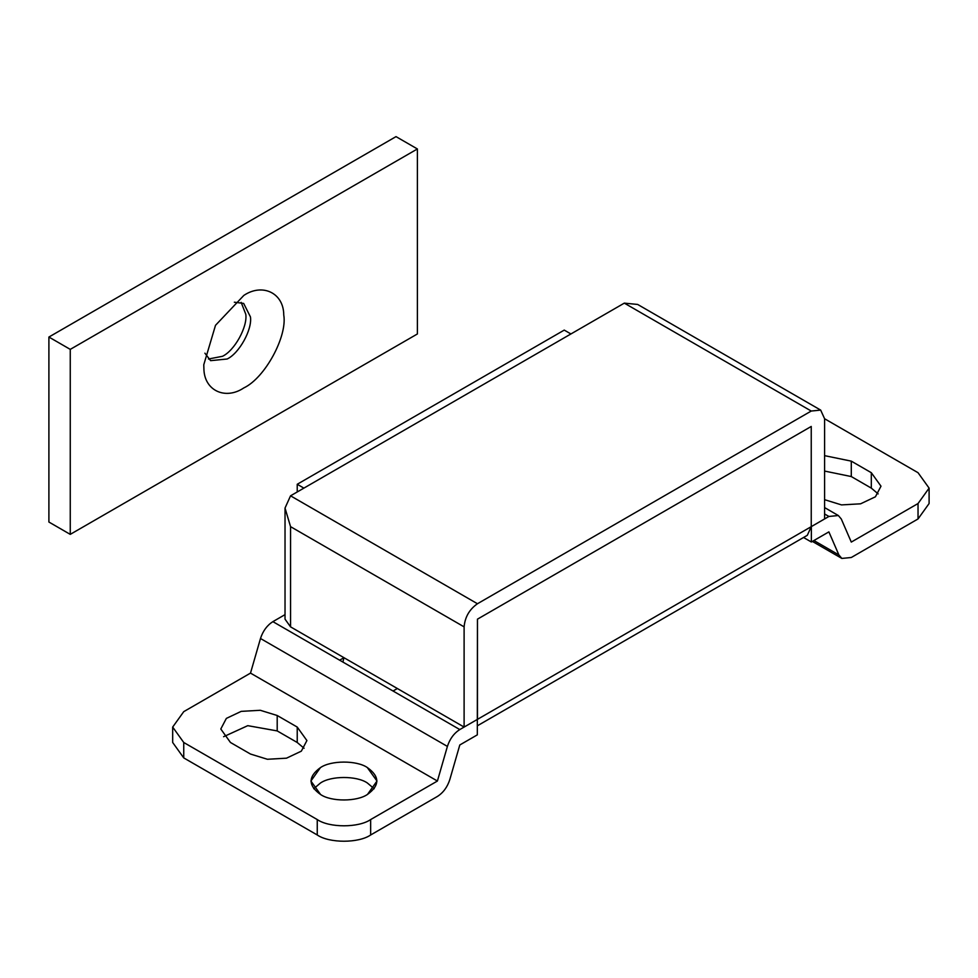 <?xml version="1.0" encoding="UTF-8"?>
<svg xmlns="http://www.w3.org/2000/svg" width="978" height="978" viewBox="0 0 978 978"><rect width="100%" height="100%" fill="white"/><g stroke="black" fill="none" stroke-linecap="round" stroke-linejoin="round"><path stroke-width="1.47" d="M320.393 783.072C330.808 775.713 356.726 775.615 367.312 782.95L374.183 788.733L367.312 782.95C356.726 775.615 330.808 775.713 320.393 783.072L313.73 788.733L320.393 783.072M367.312 767.534C356.726 760.199 330.808 760.297 320.393 767.657L310.906 781.031L320.588 794.515C331.175 801.85 357.104 801.764 367.52 794.393L376.995 781.031L367.312 767.534C356.726 760.199 330.808 760.297 320.393 767.657C307.984 776.654 308.046 785.615 320.588 794.515C331.175 801.85 357.104 801.764 367.52 794.393C379.929 785.395 379.855 776.446 367.312 767.534M477.325 719.441L459.794 729.564C453.975 733.268 449.843 738.879 447.398 746.41L437.411 781.031L370.65 819.564L370.65 834.98L437.411 796.447C443.23 792.742 447.362 787.119 449.807 779.6L459.794 744.979L477.325 734.857L477.325 719.441M397.361 688.524L290.552 626.861L285.026 619.16L285.026 508.047L290.552 495.822L477.46 603.744C469.416 609.367 464.966 617.081 464.11 626.861L464.11 727.07L397.361 688.524L393.046 691.018L339.647 660.187L343.95 657.693L342.899 662.069M285.026 614.636L272.886 621.641L339.647 660.187M828.892 516.457L811.361 526.58L811.361 541.995L828.892 531.885L838.892 554.954L841.85 558.426L851.288 557.497L918.036 518.951L918.036 503.536L851.288 542.081L841.288 519L838.342 515.528L828.892 516.457L824.588 513.976M803.549 537.484L811.361 541.995M447.398 746.41L260.49 638.5C262.935 630.969 267.067 625.358 272.886 621.641M260.49 638.5L250.502 673.108L183.742 711.654L172.678 727.07L183.742 742.485L183.742 757.901L172.678 742.485L172.678 727.07M918.036 503.536L929.1 488.12L929.1 503.536L918.036 518.951M824.588 471.066L851.288 476.555L871.312 488.12L878.171 493.902M929.1 488.12L918.036 472.704L824.588 418.743L824.588 518.951L811.239 526.665L807.327 535.308L477.325 725.823M824.588 499.685L841.508 504.905L860.591 503.817L875.42 496.787L880.995 486.188L871.312 472.704L851.288 461.139L824.588 455.65M437.411 781.031L250.502 673.108M370.65 834.98C358.633 843.305 329.268 843.305 317.251 834.98L317.251 819.564C329.268 827.877 358.633 827.877 370.65 819.564M317.251 819.564L183.742 742.485M230.466 742.485L250.502 754.05L267.41 759.27L286.505 758.182L301.334 751.153L306.909 740.554L297.226 727.07L277.202 715.505L260.282 710.285L241.187 711.373L226.358 718.402L220.796 729.001L230.466 742.485M317.251 834.98L183.742 757.901M223.607 736.703L247.764 725.664L277.202 730.921L297.226 742.485L304.085 748.268M477.325 721.458L477.46 619.16L811.239 426.457L811.239 526.665L811.239 426.457L477.46 619.16L477.46 719.356L811.239 526.665M234.341 302.214L243.656 303.412L250.454 316.921C252.373 329.403 239.329 353.29 227.128 359.012L210.612 360.65L204.903 353.18M283.754 314.989C287.483 336.273 265.038 377.973 243.828 387.911C225.343 400.344 203.962 390.589 203.889 368.351L203.766 364.794L215.502 325.319L243.828 295.417C262.3 282.984 283.681 292.752 283.754 314.989M241.15 302.361L245.784 314.219C247.703 326.701 234.659 350.589 222.458 356.31L208.448 359.012M417.386 148.962L396.017 136.627L48.9 337.043L48.9 522.032L70.257 534.367L417.386 333.963L417.386 148.962L70.257 349.378L70.257 534.367M70.257 349.378L48.9 337.043M824.588 418.743L820.676 410.1L811.239 411.041L624.319 303.131L637.668 304.451L820.676 410.1M477.46 603.744L811.239 411.041M464.11 727.07L477.46 719.356M285.026 508.047L290.552 526.653L290.552 626.861M290.552 495.822L624.319 303.131M570.92 333.963L564.245 330.099L297.226 484.269L297.226 491.971M303.901 488.12L297.226 484.269M393.046 691.018L459.794 729.564M813.904 540.528L838.892 554.954M851.288 476.555L851.288 461.139M871.312 488.12L871.312 472.704M277.202 730.921L277.202 715.505M297.226 742.485L297.226 727.07M464.11 626.861L290.552 526.653M838.342 515.528L824.588 507.582M841.85 558.426L812.376 541.421"/></g></svg>
